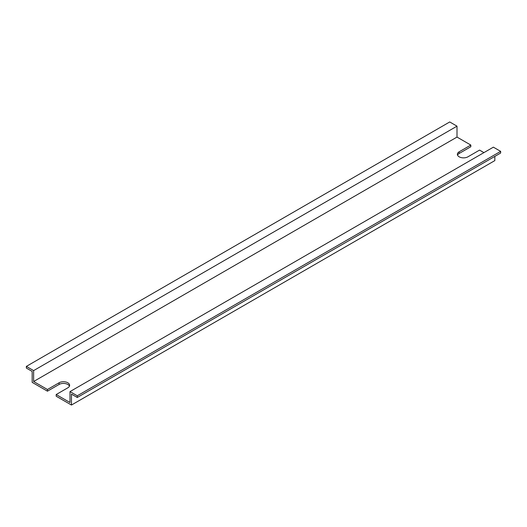 <?xml version="1.0" encoding="UTF-8"?>
<svg xmlns="http://www.w3.org/2000/svg" width="527" height="527" viewBox="0 0 527 527"><rect width="100%" height="100%" fill="white"/><g stroke="black" fill="none" stroke-linecap="round" stroke-linejoin="round"><path stroke-width="0.79" d="M457.548 155.142A6.172 3.564 180 0 1 459.188 153.462L470.822 146.743L470.822 145.063L459.188 151.783A6.172 3.564 0 0 0 457.377 154.299A6.172 3.564 0 0 0 459.188 156.822A6.172 3.564 0 0 0 467.917 156.822L479.557 150.103L483.918 152.619M33.623 381.515L33.623 370.6L26.35 366.397L26.35 368.077L32.167 371.436L32.167 382.358L47.443 391.179L47.443 389.499L33.623 381.515L457.001 137.079L470.822 145.063M26.35 366.397L449.729 121.961L457.001 126.164L457.001 137.079M77.271 397.477L500.65 153.041L500.65 151.361L77.271 395.797L77.271 397.477L71.455 394.117L71.455 405.039L494.833 160.603L494.833 156.4M71.455 405.039L56.178 396.218L56.178 394.539L69.999 402.516L69.999 391.601L493.377 147.165L500.65 151.361M69.999 391.601L77.271 395.797M56.178 394.539L67.812 387.819A6.172 3.564 0 0 0 69.623 385.296A6.172 3.564 0 0 0 65.809 382.003A6.172 3.564 0 0 0 59.083 382.78L47.443 389.499M33.623 370.6L457.001 126.164M47.443 391.179L59.083 384.46A6.172 3.564 180 0 1 65.117 383.544A6.172 3.564 180 0 1 69.452 386.139M459.188 153.462L459.188 151.783M59.083 384.46L59.083 382.78"/></g></svg>
